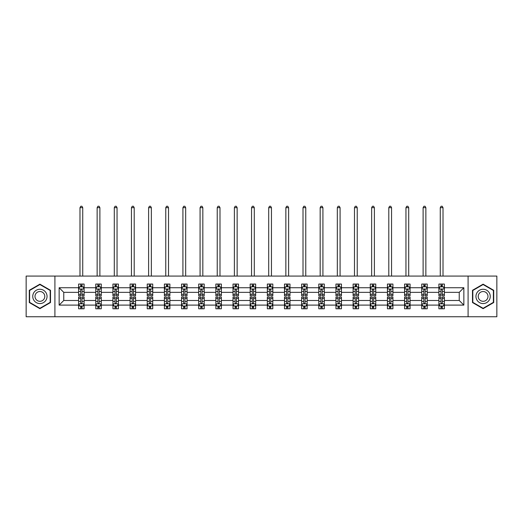 <?xml version="1.0" encoding="UTF-8"?>
<svg xmlns="http://www.w3.org/2000/svg" width="523" height="523" viewBox="0 0 523 523"><rect width="100%" height="100%" fill="white"/><g stroke="black" fill="none" stroke-linecap="round" stroke-linejoin="round"><path stroke-width="0.78" d="M468.092 276.072L26.15 276.072L26.15 316.761L496.85 316.761L496.85 276.072L468.092 276.072L468.092 316.761M444.393 305.105L444.393 300.49L459.24 300.49L463.855 305.105L444.393 305.105L444.393 308.792L442.301 308.792L442.301 305.988M54.908 316.761L54.908 276.072M438.895 305.105L427.232 305.105L427.232 300.49L438.895 300.49L438.895 308.792L444.393 308.792L444.393 305.85L443.36 305.85M427.232 305.105L427.232 308.792L425.147 308.792L425.147 305.988M421.734 305.105L410.078 305.105L410.078 300.49L421.734 300.49L421.734 308.792L427.232 308.792L427.232 305.85L426.199 305.85M410.078 305.105L410.078 308.792L407.986 308.792L407.986 305.988M404.58 305.105L392.923 305.105L392.923 300.49L404.58 300.49L404.58 308.792L410.078 308.792L410.078 305.85L409.045 305.85M392.923 305.105L392.923 308.792L390.831 308.792L390.831 305.988M387.425 305.105L375.769 305.105L375.769 300.49L387.425 300.49L387.425 308.792L392.923 308.792L392.923 305.85L391.89 305.85M375.769 305.105L375.769 308.792L373.677 308.792L373.677 305.988M370.264 305.105L358.608 305.105L358.608 300.49L370.264 300.49L370.264 308.792L375.769 308.792L375.769 305.85L374.73 305.85M358.608 305.105L358.608 308.792L356.523 308.792L356.523 305.988M353.11 305.105L341.454 305.105L341.454 300.49L353.11 300.49L353.11 308.792L358.608 308.792L358.608 305.85L357.575 305.85M341.454 305.105L341.454 308.792L339.362 308.792L339.362 305.988M335.956 305.105L324.299 305.105L324.299 300.49L335.956 300.49L335.956 308.792L341.454 308.792L341.454 305.85L340.421 305.85M324.299 305.105L324.299 308.792L322.207 308.792L322.207 305.988M318.795 305.105L307.138 305.105L307.138 300.49L318.795 300.49L318.795 308.792L324.299 308.792L324.299 305.85L323.26 305.85M307.138 305.105L307.138 308.792L305.053 308.792L305.053 305.988M301.64 305.105L289.984 305.105L289.984 300.49L301.64 300.49L301.64 308.792L307.138 308.792L307.138 305.85L306.105 305.85M289.984 305.105L289.984 308.792L287.892 308.792L287.892 305.988M284.486 305.105L272.829 305.105L272.829 300.49L284.486 300.49L284.486 308.792L289.984 308.792L289.984 305.85L288.951 305.85M272.829 305.105L272.829 308.792L270.737 308.792L270.737 305.988M267.331 305.105L255.669 305.105L255.669 300.49L267.331 300.49L267.331 308.792L272.829 308.792L272.829 305.85L271.797 305.85M255.669 305.105L255.669 308.792L253.583 308.792L253.583 305.988M250.171 305.105L238.514 305.105L238.514 300.49L250.171 300.49L250.171 308.792L255.669 308.792L255.669 305.85L254.636 305.85M238.514 305.105L238.514 308.792L236.422 308.792L236.422 305.988M233.016 305.105L221.36 305.105L221.36 300.49L233.016 300.49L233.016 308.792L238.514 308.792L238.514 305.85L237.481 305.85M221.36 305.105L221.36 308.792L219.268 308.792L219.268 305.988M215.862 305.105L204.205 305.105L204.205 300.49L215.862 300.49L215.862 308.792L221.36 308.792L221.36 305.85L220.327 305.85M204.205 305.105L204.205 308.792L202.113 308.792L202.113 305.988M198.701 305.105L187.044 305.105L187.044 300.49L198.701 300.49L198.701 308.792L204.205 308.792L204.205 305.85L203.166 305.85M187.044 305.105L187.044 308.792L184.959 308.792L184.959 305.988M181.546 305.105L169.89 305.105L169.89 300.49L181.546 300.49L181.546 308.792L187.044 308.792L187.044 305.85L186.011 305.85M169.89 305.105L169.89 308.792L167.798 308.792L167.798 305.988M164.392 305.105L152.736 305.105L152.736 300.49L164.392 300.49L164.392 308.792L169.89 308.792L169.89 305.85L168.857 305.85M152.736 305.105L152.736 308.792L150.644 308.792L150.644 305.988M147.231 305.105L135.575 305.105L135.575 300.49L147.231 300.49L147.231 308.792L152.736 308.792L152.736 305.85L151.696 305.85M135.575 305.105L135.575 308.792L133.489 308.792L133.489 305.988M130.077 305.105L118.42 305.105L118.42 300.49L130.077 300.49L130.077 308.792L135.575 308.792L135.575 305.85L134.542 305.85M118.42 305.105L118.42 308.792L116.328 308.792L116.328 305.988M112.922 305.105L101.266 305.105L101.266 300.49L112.922 300.49L112.922 308.792L118.42 308.792L118.42 305.85L117.387 305.85M101.266 305.105L101.266 308.792L99.174 308.792L99.174 305.988M95.768 305.105L84.105 305.105L84.105 300.49L95.768 300.49L95.768 308.792L101.266 308.792L101.266 305.85L100.233 305.85M84.105 305.105L84.105 308.792L82.019 308.792L82.019 305.988M78.607 305.105L59.145 305.105L59.145 287.728L78.607 287.728L78.607 292.35L63.76 292.35L63.76 300.49L78.607 300.49L78.607 308.792L84.105 308.792L84.105 305.85L83.072 305.85M79.64 286.983L78.607 286.983L78.607 284.048L78.607 287.728M80.699 286.852L80.699 284.048L78.607 284.048L84.105 284.048L84.105 287.728L95.768 287.728L95.768 284.048L101.266 284.048L101.266 287.728L112.922 287.728L112.922 284.048L118.42 284.048L118.42 287.728L130.077 287.728L130.077 284.048L135.575 284.048L135.575 287.728L147.231 287.728L147.231 284.048L152.736 284.048L152.736 287.728L164.392 287.728L164.392 284.048L169.89 284.048L169.89 287.728L181.546 287.728L181.546 284.048L187.044 284.048L187.044 287.728L198.701 287.728L198.701 284.048L204.205 284.048L204.205 287.728L215.862 287.728L215.862 284.048L221.36 284.048L221.36 287.728L233.016 287.728L233.016 284.048L238.514 284.048L238.514 287.728L250.171 287.728L250.171 284.048L255.669 284.048L255.669 287.728L267.331 287.728L267.331 284.048L272.829 284.048L272.829 287.728L284.486 287.728L284.486 284.048L289.984 284.048L289.984 287.728L301.64 287.728L301.64 284.048L307.138 284.048L307.138 287.728L318.795 287.728L318.795 284.048L324.299 284.048L324.299 287.728L335.956 287.728L335.956 284.048L341.454 284.048L341.454 287.728L353.11 287.728L353.11 284.048L358.608 284.048L358.608 287.728L370.264 287.728L370.264 284.048L375.769 284.048L375.769 287.728L387.425 287.728L387.425 284.048L392.923 284.048L392.923 287.728L404.58 287.728L404.58 284.048L410.078 284.048L410.078 287.728L421.734 287.728L421.734 284.048L427.232 284.048L427.232 287.728L438.895 287.728L438.895 284.048L444.393 284.048L444.393 287.728L463.855 287.728L463.855 305.105M438.895 287.728L438.895 292.35L427.232 292.35L427.232 287.728M421.734 287.728L421.734 292.35L410.078 292.35L410.078 287.728M404.58 287.728L404.58 292.35L392.923 292.35L392.923 287.728M387.425 287.728L387.425 292.35L375.769 292.35L375.769 287.728M370.264 287.728L370.264 292.35L358.608 292.35L358.608 287.728M353.11 287.728L353.11 292.35L341.454 292.35L341.454 287.728M335.956 287.728L335.956 292.35L324.299 292.35L324.299 287.728M318.795 287.728L318.795 292.35L307.138 292.35L307.138 287.728M301.64 287.728L301.64 292.35L289.984 292.35L289.984 287.728M284.486 287.728L284.486 292.35L272.829 292.35L272.829 287.728M267.331 287.728L267.331 292.35L255.669 292.35L255.669 287.728M250.171 287.728L250.171 292.35L238.514 292.35L238.514 287.728M233.016 287.728L233.016 292.35L221.36 292.35L221.36 287.728M215.862 287.728L215.862 292.35L204.205 292.35L204.205 287.728M198.701 287.728L198.701 292.35L187.044 292.35L187.044 287.728M181.546 287.728L181.546 292.35L169.89 292.35L169.89 287.728M164.392 287.728L164.392 292.35L152.736 292.35L152.736 287.728M147.231 287.728L147.231 292.35L135.575 292.35L135.575 287.728M130.077 287.728L130.077 292.35L118.42 292.35L118.42 287.728M112.922 287.728L112.922 292.35L101.266 292.35L101.266 287.728M95.768 287.728L95.768 292.35L84.105 292.35L84.105 287.728M59.145 287.728L63.76 292.35M459.24 300.49L459.24 292.35L444.393 292.35L444.393 287.728M440.981 286.794L442.301 286.794M423.826 286.794L425.147 286.794M406.672 286.794L407.986 286.794M389.511 286.794L390.831 286.794M372.356 286.794L373.677 286.794M355.202 286.794L356.523 286.794M338.041 286.794L339.362 286.794M320.887 286.794L322.207 286.794M303.732 286.794L305.053 286.794M286.578 286.794L287.892 286.794M269.417 286.794L270.737 286.794M252.263 286.794L253.583 286.794M235.108 286.794L236.422 286.794M217.947 286.794L219.268 286.794M200.793 286.794L202.113 286.794M183.638 286.794L184.959 286.794M166.477 286.794L167.798 286.794M149.323 286.794L150.644 286.794M132.169 286.794L133.489 286.794M115.014 286.794L116.328 286.794M97.853 286.794L99.174 286.794M80.699 286.794L82.019 286.794M80.699 306.04L82.019 306.04M97.853 306.04L99.174 306.04M115.014 306.04L116.328 306.04M132.169 306.04L133.489 306.04M149.323 306.04L150.644 306.04M166.477 306.04L167.798 306.04M183.638 306.04L184.959 306.04M200.793 306.04L202.113 306.04M217.947 306.04L219.268 306.04M235.108 306.04L236.422 306.04M252.263 306.04L253.583 306.04M269.417 306.04L270.737 306.04M286.578 306.04L287.892 306.04M303.732 306.04L305.053 306.04M320.887 306.04L322.207 306.04M338.041 306.04L339.362 306.04M355.202 306.04L356.523 306.04M372.356 306.04L373.677 306.04M389.511 306.04L390.831 306.04M406.672 306.04L407.986 306.04M423.826 306.04L425.147 306.04M440.981 306.04L442.301 306.04M63.76 300.49L59.145 305.105M463.855 287.728L459.24 292.35M50.509 290.291L39.898 284.166L29.281 290.291L29.281 302.542L39.898 308.675L50.509 302.542L50.509 290.291M472.491 290.291L472.491 302.542L483.102 308.675L493.719 302.542L493.719 290.291L483.102 284.166L472.491 290.291M82.019 285.473L80.699 285.473M78.607 294.377L78.607 295.757L80.699 295.757L80.699 294.377L78.607 294.377L78.607 292.35M84.105 292.35L84.105 295.757L82.019 295.757L82.019 289.873C81.581 289.029 81.137 289.029 80.699 289.873L80.699 294.377M83.072 286.983L84.105 286.983L84.105 284.048L82.019 284.048L82.019 286.852M84.105 289.049L83.007 286.852L79.712 286.852L78.607 289.049M82.732 276.072L82.732 207.664L79.986 207.664L79.986 276.072M79.986 207.664L80.81 206.239L81.908 206.239L82.732 207.664M80.699 307.361L82.019 307.361M84.105 298.456L84.105 297.077L82.019 297.077L82.019 298.456L84.105 298.456L84.105 300.49M78.607 300.49L78.607 297.077L80.699 297.077L80.699 302.961C81.137 303.811 81.575 303.811 82.019 302.961L82.019 298.456M79.64 305.85L78.607 305.85L78.607 308.792L80.699 308.792L80.699 305.988M78.607 303.785L79.712 305.988L83.007 305.988L84.105 303.785M99.174 285.473L97.853 285.473M96.801 286.983L95.768 286.983L95.768 284.048L97.853 284.048L97.853 286.852M95.768 294.377L95.768 295.757L97.853 295.757L97.853 294.377L95.768 294.377L95.768 292.35M101.266 292.35L101.266 295.757L99.174 295.757L99.174 289.873C98.736 289.029 98.298 289.029 97.853 289.873L97.853 294.377M100.233 286.983L101.266 286.983L101.266 284.048L99.174 284.048L99.174 286.852M101.266 289.049L100.161 286.852L96.866 286.852L95.768 289.049M99.886 276.072L99.886 207.664L97.141 207.664L97.141 276.072M97.141 207.664L97.964 206.239L99.063 206.239L99.886 207.664M116.328 285.473L115.014 285.473M113.955 286.983L112.922 286.983L112.922 284.048L115.014 284.048L115.014 286.852M112.922 294.377L112.922 295.757L115.014 295.757L115.014 294.377L112.922 294.377L112.922 292.35M118.42 292.35L118.42 295.757L116.328 295.757L116.328 289.873C115.89 289.029 115.452 289.029 115.014 289.873L115.014 294.377M117.387 286.983L118.42 286.983L118.42 284.048L116.328 284.048L116.328 286.852M118.42 289.049L117.322 286.852L114.021 286.852L112.922 289.049M117.047 276.072L117.047 207.664L114.295 207.664L114.295 276.072M114.295 207.664L115.119 206.239L116.224 206.239L117.047 207.664M97.853 307.361L99.174 307.361M101.266 298.456L101.266 297.077L99.174 297.077L99.174 298.456L101.266 298.456L101.266 300.49M95.768 300.49L95.768 297.077L97.853 297.077L97.853 302.961C98.291 303.811 98.736 303.811 99.174 302.961L99.174 298.456M96.801 305.85L95.768 305.85L95.768 308.792L97.853 308.792L97.853 305.988M95.768 303.785L96.866 305.988L100.161 305.988L101.266 303.785M115.014 307.361L116.328 307.361M118.42 298.456L118.42 297.077L116.328 297.077L116.328 298.456L118.42 298.456L118.42 300.49M112.922 300.49L112.922 297.077L115.014 297.077L115.014 302.961C115.452 303.811 115.89 303.811 116.328 302.961L116.328 298.456M113.955 305.85L112.922 305.85L112.922 308.792L115.014 308.792L115.014 305.988M112.922 303.785L114.021 305.988L117.322 305.988L118.42 303.785M33.707 292.841A7.145 7.145 0 0 0 36.322 302.608A7.145 7.145 0 0 0 46.089 299.993A7.145 7.145 0 0 0 43.474 290.226A7.145 7.145 0 0 0 33.707 292.841M35.656 293.972A4.897 4.897 0 0 0 37.453 300.653A4.897 4.897 0 0 0 44.135 298.862A4.897 4.897 0 0 0 42.343 292.18A4.897 4.897 0 0 0 35.656 293.972M50.182 290.481L50.182 302.353L39.898 308.289L29.615 302.353L29.615 290.481L39.898 284.545L50.182 290.481M476.911 292.841A7.145 7.145 0 0 0 479.526 302.608A7.145 7.145 0 0 0 489.293 299.993A7.145 7.145 0 0 0 486.678 290.226A7.145 7.145 0 0 0 476.911 292.841M478.865 293.972A4.897 4.897 0 0 0 480.657 300.653A4.897 4.897 0 0 0 487.344 298.862A4.897 4.897 0 0 0 485.547 292.18A4.897 4.897 0 0 0 478.865 293.972M493.385 290.481L493.385 302.353L483.102 308.289L472.818 302.353L472.818 290.481L483.102 284.545L493.385 290.481M133.489 285.473L132.169 285.473M131.11 286.983L130.077 286.983L130.077 284.048L132.169 284.048L132.169 286.852M130.077 294.377L130.077 295.757L132.169 295.757L132.169 294.377L130.077 294.377L130.077 292.35M135.575 292.35L135.575 295.757L133.489 295.757L133.489 289.873C133.045 289.029 132.607 289.029 132.169 289.873L132.169 294.377M134.542 286.983L135.575 286.983L135.575 284.048L133.489 284.048L133.489 286.852M135.575 289.049L134.476 286.852L131.175 286.852L130.077 289.049M134.202 276.072L134.202 207.664L131.45 207.664L131.45 276.072M131.45 207.664L132.28 206.239L133.378 206.239L134.202 207.664M132.169 307.361L133.489 307.361M135.575 298.456L135.575 297.077L133.489 297.077L133.489 298.456L135.575 298.456L135.575 300.49M130.077 300.49L130.077 297.077L132.169 297.077L132.169 302.961C132.607 303.811 133.045 303.811 133.489 302.961L133.489 298.456M131.11 305.85L130.077 305.85L130.077 308.792L132.169 308.792L132.169 305.988M130.077 303.785L131.175 305.988L134.476 305.988L135.575 303.785M150.644 285.473L149.323 285.473M148.271 286.983L147.231 286.983L147.231 284.048L149.323 284.048L149.323 286.852M147.231 294.377L147.231 295.757L149.323 295.757L149.323 294.377L147.231 294.377L147.231 292.35M152.736 292.35L152.736 295.757L150.644 295.757L150.644 289.873C150.206 289.029 149.768 289.029 149.323 289.873L149.323 294.377M151.696 286.983L152.736 286.983L152.736 284.048L150.644 284.048L150.644 286.852M152.736 289.049L151.631 286.852L148.336 286.852L147.231 289.049M151.356 276.072L151.356 207.664L148.61 207.664L148.61 276.072M148.61 207.664L149.434 206.239L150.532 206.239L151.356 207.664M149.323 307.361L150.644 307.361M152.736 298.456L152.736 297.077L150.644 297.077L150.644 298.456L152.736 298.456L152.736 300.49M147.231 300.49L147.231 297.077L149.323 297.077L149.323 302.961C149.761 303.811 150.206 303.811 150.644 302.961L150.644 298.456M148.271 305.85L147.231 305.85L147.231 308.792L149.323 308.792L149.323 305.988M147.231 303.785L148.336 305.988L151.631 305.988L152.736 303.785M167.798 285.473L166.477 285.473M165.425 286.983L164.392 286.983L164.392 284.048L166.477 284.048L166.477 286.852M164.392 294.377L164.392 295.757L166.477 295.757L166.477 294.377L164.392 294.377L164.392 292.35M169.89 292.35L169.89 295.757L167.798 295.757L167.798 289.873C167.36 289.029 166.922 289.029 166.477 289.873L166.477 294.377M168.857 286.983L169.89 286.983L169.89 284.048L167.798 284.048L167.798 286.852M169.89 289.049L168.792 286.852L165.49 286.852L164.392 289.049M168.517 276.072L168.517 207.664L165.765 207.664L165.765 276.072M165.765 207.664L166.589 206.239L167.687 206.239L168.517 207.664M166.477 307.361L167.798 307.361M169.89 298.456L169.89 297.077L167.798 297.077L167.798 298.456L169.89 298.456L169.89 300.49M164.392 300.49L164.392 297.077L166.477 297.077L166.477 302.961C166.922 303.811 167.36 303.811 167.798 302.961L167.798 298.456M165.425 305.85L164.392 305.85L164.392 308.792L166.477 308.792L166.477 305.988M164.392 303.785L165.49 305.988L168.792 305.988L169.89 303.785M184.959 285.473L183.638 285.473M182.579 286.983L181.546 286.983L181.546 284.048L183.638 284.048L183.638 286.852M181.546 294.377L181.546 295.757L183.638 295.757L183.638 294.377L181.546 294.377L181.546 292.35M187.044 292.35L187.044 295.757L184.959 295.757L184.959 289.873C184.514 289.029 184.076 289.029 183.638 289.873L183.638 294.377M186.011 286.983L187.044 286.983L187.044 284.048L184.959 284.048L184.959 286.852M187.044 289.049L185.946 286.852L182.645 286.852L181.546 289.049M185.672 276.072L185.672 207.664L182.919 207.664L182.919 276.072M182.919 207.664L183.75 206.239L184.848 206.239L185.672 207.664M183.638 307.361L184.959 307.361M187.044 298.456L187.044 297.077L184.959 297.077L184.959 298.456L187.044 298.456L187.044 300.49M181.546 300.49L181.546 297.077L183.638 297.077L183.638 302.961C184.076 303.811 184.514 303.811 184.959 302.961L184.959 298.456M182.579 305.85L181.546 305.85L181.546 308.792L183.638 308.792L183.638 305.988M181.546 303.785L182.645 305.988L185.946 305.988L187.044 303.785M202.113 285.473L200.793 285.473M199.74 286.983L198.701 286.983L198.701 284.048L200.793 284.048L200.793 286.852M198.701 294.377L198.701 295.757L200.793 295.757L200.793 294.377L198.701 294.377L198.701 292.35M204.205 292.35L204.205 295.757L202.113 295.757L202.113 289.873C201.675 289.029 201.231 289.029 200.793 289.873L200.793 294.377M203.166 286.983L204.205 286.983L204.205 284.048L202.113 284.048L202.113 286.852M204.205 289.049L203.101 286.852L199.806 286.852L198.701 289.049M202.826 276.072L202.826 207.664L200.08 207.664L200.08 276.072M200.08 207.664L200.904 206.239L202.002 206.239L202.826 207.664M200.793 307.361L202.113 307.361M204.205 298.456L204.205 297.077L202.113 297.077L202.113 298.456L204.205 298.456L204.205 300.49M198.701 300.49L198.701 297.077L200.793 297.077L200.793 302.961C201.231 303.811 201.675 303.811 202.113 302.961L202.113 298.456M199.74 305.85L198.701 305.85L198.701 308.792L200.793 308.792L200.793 305.988M198.701 303.785L199.806 305.988L203.101 305.988L204.205 303.785M219.268 285.473L217.947 285.473M216.895 286.983L215.862 286.983L215.862 284.048L217.947 284.048L217.947 286.852M215.862 294.377L215.862 295.757L217.947 295.757L217.947 294.377L215.862 294.377L215.862 292.35M221.36 292.35L221.36 295.757L219.268 295.757L219.268 289.873C218.83 289.029 218.392 289.029 217.947 289.873L217.947 294.377M220.327 286.983L221.36 286.983L221.36 284.048L219.268 284.048L219.268 286.852M221.36 289.049L220.261 286.852L216.96 286.852L215.862 289.049M219.987 276.072L219.987 207.664L217.235 207.664L217.235 276.072M217.235 207.664L218.058 206.239L219.157 206.239L219.987 207.664M217.947 307.361L219.268 307.361M221.36 298.456L221.36 297.077L219.268 297.077L219.268 298.456L221.36 298.456L221.36 300.49M215.862 300.49L215.862 297.077L217.947 297.077L217.947 302.961C218.392 303.811 218.83 303.811 219.268 302.961L219.268 298.456M216.895 305.85L215.862 305.85L215.862 308.792L217.947 308.792L217.947 305.988M215.862 303.785L216.96 305.988L220.261 305.988L221.36 303.785M236.422 285.473L235.108 285.473M234.049 286.983L233.016 286.983L233.016 284.048L235.108 284.048L235.108 286.852M233.016 294.377L233.016 295.757L235.108 295.757L235.108 294.377L233.016 294.377L233.016 292.35M238.514 292.35L238.514 295.757L236.422 295.757L236.422 289.873C235.984 289.029 235.546 289.029 235.108 289.873L235.108 294.377M237.481 286.983L238.514 286.983L238.514 284.048L236.422 284.048L236.422 286.852M238.514 289.049L237.416 286.852L234.114 286.852L233.016 289.049M237.141 276.072L237.141 207.664L234.389 207.664L234.389 276.072M234.389 207.664L235.213 206.239L236.318 206.239L237.141 207.664M235.108 307.361L236.422 307.361M238.514 298.456L238.514 297.077L236.422 297.077L236.422 298.456L238.514 298.456L238.514 300.49M233.016 300.49L233.016 297.077L235.108 297.077L235.108 302.961C235.546 303.811 235.984 303.811 236.422 302.961L236.422 298.456M234.049 305.85L233.016 305.85L233.016 308.792L235.108 308.792L235.108 305.988M233.016 303.785L234.114 305.988L237.416 305.988L238.514 303.785M253.583 285.473L252.263 285.473M251.203 286.983L250.171 286.983L250.171 284.048L252.263 284.048L252.263 286.852M250.171 294.377L250.171 295.757L252.263 295.757L252.263 294.377L250.171 294.377L250.171 292.35M255.669 292.35L255.669 295.757L253.583 295.757L253.583 289.873C253.145 289.029 252.701 289.029 252.263 289.873L252.263 294.377M254.636 286.983L255.669 286.983L255.669 284.048L253.583 284.048L253.583 286.852M255.669 289.049L254.57 286.852L251.275 286.852L250.171 289.049M254.296 276.072L254.296 207.664L251.55 207.664L251.55 276.072M251.55 207.664L252.374 206.239L253.472 206.239L254.296 207.664M252.263 307.361L253.583 307.361M255.669 298.456L255.669 297.077L253.583 297.077L253.583 298.456L255.669 298.456L255.669 300.49M250.171 300.49L250.171 297.077L252.263 297.077L252.263 302.961C252.701 303.811 253.139 303.811 253.583 302.961L253.583 298.456M251.203 305.85L250.171 305.85L250.171 308.792L252.263 308.792L252.263 305.988M250.171 303.785L251.275 305.988L254.57 305.988L255.669 303.785M270.737 285.473L269.417 285.473M268.364 286.983L267.331 286.983L267.331 284.048L269.417 284.048L269.417 286.852M267.331 294.377L267.331 295.757L269.417 295.757L269.417 294.377L267.331 294.377L267.331 292.35M272.829 292.35L272.829 295.757L270.737 295.757L270.737 289.873C270.299 289.029 269.861 289.029 269.417 289.873L269.417 294.377M271.797 286.983L272.829 286.983L272.829 284.048L270.737 284.048L270.737 286.852M272.829 289.049L271.725 286.852L268.43 286.852L267.331 289.049M271.45 276.072L271.45 207.664L268.704 207.664L268.704 276.072M268.704 207.664L269.528 206.239L270.626 206.239L271.45 207.664M269.417 307.361L270.737 307.361M272.829 298.456L272.829 297.077L270.737 297.077L270.737 298.456L272.829 298.456L272.829 300.49M267.331 300.49L267.331 297.077L269.417 297.077L269.417 302.961C269.855 303.811 270.299 303.811 270.737 302.961L270.737 298.456M268.364 305.85L267.331 305.85L267.331 308.792L269.417 308.792L269.417 305.988M267.331 303.785L268.43 305.988L271.725 305.988L272.829 303.785M287.892 285.473L286.578 285.473M285.519 286.983L284.486 286.983L284.486 284.048L286.578 284.048L286.578 286.852M284.486 294.377L284.486 295.757L286.578 295.757L286.578 294.377L284.486 294.377L284.486 292.35M289.984 292.35L289.984 295.757L287.892 295.757L287.892 289.873C287.454 289.029 287.016 289.029 286.578 289.873L286.578 294.377M288.951 286.983L289.984 286.983L289.984 284.048L287.892 284.048L287.892 286.852M289.984 289.049L288.886 286.852L285.584 286.852L284.486 289.049M288.611 276.072L288.611 207.664L285.859 207.664L285.859 276.072M285.859 207.664L286.682 206.239L287.787 206.239L288.611 207.664M286.578 307.361L287.892 307.361M289.984 298.456L289.984 297.077L287.892 297.077L287.892 298.456L289.984 298.456L289.984 300.49M284.486 300.49L284.486 297.077L286.578 297.077L286.578 302.961C287.016 303.811 287.454 303.811 287.892 302.961L287.892 298.456M285.519 305.85L284.486 305.85L284.486 308.792L286.578 308.792L286.578 305.988M284.486 303.785L285.584 305.988L288.886 305.988L289.984 303.785M305.053 285.473L303.732 285.473M302.673 286.983L301.64 286.983L301.64 284.048L303.732 284.048L303.732 286.852M301.64 294.377L301.64 295.757L303.732 295.757L303.732 294.377L301.64 294.377L301.64 292.35M307.138 292.35L307.138 295.757L305.053 295.757L305.053 289.873C304.608 289.029 304.17 289.029 303.732 289.873L303.732 294.377M306.105 286.983L307.138 286.983L307.138 284.048L305.053 284.048L305.053 286.852M307.138 289.049L306.04 286.852L302.739 286.852L301.64 289.049M305.765 276.072L305.765 207.664L303.013 207.664L303.013 276.072M303.013 207.664L303.843 206.239L304.942 206.239L305.765 207.664M303.732 307.361L305.053 307.361M307.138 298.456L307.138 297.077L305.053 297.077L305.053 298.456L307.138 298.456L307.138 300.49M301.64 300.49L301.64 297.077L303.732 297.077L303.732 302.961C304.17 303.811 304.608 303.811 305.053 302.961L305.053 298.456M302.673 305.85L301.64 305.85L301.64 308.792L303.732 308.792L303.732 305.988M301.64 303.785L302.739 305.988L306.04 305.988L307.138 303.785M322.207 285.473L320.887 285.473M319.834 286.983L318.795 286.983L318.795 284.048L320.887 284.048L320.887 286.852M318.795 294.377L318.795 295.757L320.887 295.757L320.887 294.377L318.795 294.377L318.795 292.35M324.299 292.35L324.299 295.757L322.207 295.757L322.207 289.873C321.769 289.029 321.325 289.029 320.887 289.873L320.887 294.377M323.26 286.983L324.299 286.983L324.299 284.048L322.207 284.048L322.207 286.852M324.299 289.049L323.194 286.852L319.899 286.852L318.795 289.049M322.92 276.072L322.92 207.664L320.174 207.664L320.174 276.072M320.174 207.664L320.998 206.239L322.096 206.239L322.92 207.664M320.887 307.361L322.207 307.361M324.299 298.456L324.299 297.077L322.207 297.077L322.207 298.456L324.299 298.456L324.299 300.49M318.795 300.49L318.795 297.077L320.887 297.077L320.887 302.961C321.325 303.811 321.769 303.811 322.207 302.961L322.207 298.456M319.834 305.85L318.795 305.85L318.795 308.792L320.887 308.792L320.887 305.988M318.795 303.785L319.899 305.988L323.194 305.988L324.299 303.785M339.362 285.473L338.041 285.473M336.989 286.983L335.956 286.983L335.956 284.048L338.041 284.048L338.041 286.852M335.956 294.377L335.956 295.757L338.041 295.757L338.041 294.377L335.956 294.377L335.956 292.35M341.454 292.35L341.454 295.757L339.362 295.757L339.362 289.873C338.924 289.029 338.486 289.029 338.041 289.873L338.041 294.377M340.421 286.983L341.454 286.983L341.454 284.048L339.362 284.048L339.362 286.852M341.454 289.049L340.355 286.852L337.054 286.852L335.956 289.049M340.081 276.072L340.081 207.664L337.328 207.664L337.328 276.072M337.328 207.664L338.152 206.239L339.25 206.239L340.081 207.664M338.041 307.361L339.362 307.361M341.454 298.456L341.454 297.077L339.362 297.077L339.362 298.456L341.454 298.456L341.454 300.49M335.956 300.49L335.956 297.077L338.041 297.077L338.041 302.961C338.486 303.811 338.924 303.811 339.362 302.961L339.362 298.456M336.989 305.85L335.956 305.85L335.956 308.792L338.041 308.792L338.041 305.988M335.956 303.785L337.054 305.988L340.355 305.988L341.454 303.785M356.523 285.473L355.202 285.473M354.143 286.983L353.11 286.983L353.11 284.048L355.202 284.048L355.202 286.852M353.11 294.377L353.11 295.757L355.202 295.757L355.202 294.377L353.11 294.377L353.11 292.35M358.608 292.35L358.608 295.757L356.523 295.757L356.523 289.873C356.078 289.029 355.64 289.029 355.202 289.873L355.202 294.377M357.575 286.983L358.608 286.983L358.608 284.048L356.523 284.048L356.523 286.852M358.608 289.049L357.51 286.852L354.208 286.852L353.11 289.049M357.235 276.072L357.235 207.664L354.483 207.664L354.483 276.072M354.483 207.664L355.313 206.239L356.411 206.239L357.235 207.664M355.202 307.361L356.523 307.361M358.608 298.456L358.608 297.077L356.523 297.077L356.523 298.456L358.608 298.456L358.608 300.49M353.11 300.49L353.11 297.077L355.202 297.077L355.202 302.961C355.64 303.811 356.078 303.811 356.523 302.961L356.523 298.456M354.143 305.85L353.11 305.85L353.11 308.792L355.202 308.792L355.202 305.988M353.11 303.785L354.208 305.988L357.51 305.988L358.608 303.785M373.677 285.473L372.356 285.473M371.304 286.983L370.264 286.983L370.264 284.048L372.356 284.048L372.356 286.852M370.264 294.377L370.264 295.757L372.356 295.757L372.356 294.377L370.264 294.377L370.264 292.35M375.769 292.35L375.769 295.757L373.677 295.757L373.677 289.873C373.239 289.029 372.794 289.029 372.356 289.873L372.356 294.377M374.73 286.983L375.769 286.983L375.769 284.048L373.677 284.048L373.677 286.852M375.769 289.049L374.664 286.852L371.369 286.852L370.264 289.049M374.39 276.072L374.39 207.664L371.644 207.664L371.644 276.072M371.644 207.664L372.468 206.239L373.566 206.239L374.39 207.664M372.356 307.361L373.677 307.361M375.769 298.456L375.769 297.077L373.677 297.077L373.677 298.456L375.769 298.456L375.769 300.49M370.264 300.49L370.264 297.077L372.356 297.077L372.356 302.961C372.794 303.811 373.232 303.811 373.677 302.961L373.677 298.456M371.304 305.85L370.264 305.85L370.264 308.792L372.356 308.792L372.356 305.988M370.264 303.785L371.369 305.988L374.664 305.988L375.769 303.785M390.831 285.473L389.511 285.473M388.458 286.983L387.425 286.983L387.425 284.048L389.511 284.048L389.511 286.852M387.425 294.377L387.425 295.757L389.511 295.757L389.511 294.377L387.425 294.377L387.425 292.35M392.923 292.35L392.923 295.757L390.831 295.757L390.831 289.873C390.393 289.029 389.955 289.029 389.511 289.873L389.511 294.377M391.89 286.983L392.923 286.983L392.923 284.048L390.831 284.048L390.831 286.852M392.923 289.049L391.825 286.852L388.524 286.852L387.425 289.049M391.55 276.072L391.55 207.664L388.798 207.664L388.798 276.072M388.798 207.664L389.622 206.239L390.72 206.239L391.55 207.664M389.511 307.361L390.831 307.361M392.923 298.456L392.923 297.077L390.831 297.077L390.831 298.456L392.923 298.456L392.923 300.49M387.425 300.49L387.425 297.077L389.511 297.077L389.511 302.961C389.955 303.811 390.393 303.811 390.831 302.961L390.831 298.456M388.458 305.85L387.425 305.85L387.425 308.792L389.511 308.792L389.511 305.988M387.425 303.785L388.524 305.988L391.825 305.988L392.923 303.785M407.986 285.473L406.672 285.473M405.613 286.983L404.58 286.983L404.58 284.048L406.672 284.048L406.672 286.852M404.58 294.377L404.58 295.757L406.672 295.757L406.672 294.377L404.58 294.377L404.58 292.35M410.078 292.35L410.078 295.757L407.986 295.757L407.986 289.873C407.548 289.029 407.11 289.029 406.672 289.873L406.672 294.377M409.045 286.983L410.078 286.983L410.078 284.048L407.986 284.048L407.986 286.852M410.078 289.049L408.979 286.852L405.678 286.852L404.58 289.049M408.705 276.072L408.705 207.664L405.953 207.664L405.953 276.072M405.953 207.664L406.776 206.239L407.881 206.239L408.705 207.664M406.672 307.361L407.986 307.361M410.078 298.456L410.078 297.077L407.986 297.077L407.986 298.456L410.078 298.456L410.078 300.49M404.58 300.49L404.58 297.077L406.672 297.077L406.672 302.961C407.11 303.811 407.548 303.811 407.986 302.961L407.986 298.456M405.613 305.85L404.58 305.85L404.58 308.792L406.672 308.792L406.672 305.988M404.58 303.785L405.678 305.988L408.979 305.988L410.078 303.785M425.147 285.473L423.826 285.473M422.767 286.983L421.734 286.983L421.734 284.048L423.826 284.048L423.826 286.852M421.734 294.377L421.734 295.757L423.826 295.757L423.826 294.377L421.734 294.377L421.734 292.35M427.232 292.35L427.232 295.757L425.147 295.757L425.147 289.873C424.709 289.029 424.264 289.029 423.826 289.873L423.826 294.377M426.199 286.983L427.232 286.983L427.232 284.048L425.147 284.048L425.147 286.852M427.232 289.049L426.134 286.852L422.839 286.852L421.734 289.049M425.859 276.072L425.859 207.664L423.114 207.664L423.114 276.072M423.114 207.664L423.937 206.239L425.036 206.239L425.859 207.664M423.826 307.361L425.147 307.361M427.232 298.456L427.232 297.077L425.147 297.077L425.147 298.456L427.232 298.456L427.232 300.49M421.734 300.49L421.734 297.077L423.826 297.077L423.826 302.961C424.264 303.811 424.702 303.811 425.147 302.961L425.147 298.456M422.767 305.85L421.734 305.85L421.734 308.792L423.826 308.792L423.826 305.988M421.734 303.785L422.839 305.988L426.134 305.988L427.232 303.785M442.301 285.473L440.981 285.473M439.928 286.983L438.895 286.983L438.895 284.048L440.981 284.048L440.981 286.852M438.895 294.377L438.895 295.757L440.981 295.757L440.981 294.377L438.895 294.377L438.895 292.35M444.393 292.35L444.393 295.757L442.301 295.757L442.301 289.873C441.863 289.029 441.425 289.029 440.981 289.873L440.981 294.377M443.36 286.983L444.393 286.983L444.393 284.048L442.301 284.048L442.301 286.852M444.393 289.049L443.288 286.852L439.993 286.852L438.895 289.049M443.014 276.072L443.014 207.664L440.268 207.664L440.268 276.072M440.268 207.664L441.092 206.239L442.19 206.239L443.014 207.664M440.981 307.361L442.301 307.361M444.393 298.456L444.393 297.077L442.301 297.077L442.301 298.456L444.393 298.456L444.393 300.49M438.895 300.49L438.895 297.077L440.981 297.077L440.981 302.961C441.419 303.811 441.863 303.811 442.301 302.961L442.301 298.456M439.928 305.85L438.895 305.85L438.895 308.792L440.981 308.792L440.981 305.988M438.895 303.785L439.993 305.988L443.288 305.988L444.393 303.785M84.079 288.997L78.64 288.997M84.105 294.377L82.019 294.377M80.699 291.429L78.607 291.429M84.105 291.429L82.019 291.429M82.019 286.173L80.699 286.173M78.64 303.843L84.079 303.843M78.607 298.456L80.699 298.456M82.019 301.405L84.105 301.405M78.607 301.405L80.699 301.405M80.699 306.661L82.019 306.661M101.24 288.997L95.794 288.997M101.266 294.377L99.174 294.377M97.853 291.429L95.768 291.429M101.266 291.429L99.174 291.429M99.174 286.173L97.853 286.173M118.394 288.997L112.948 288.997M118.42 294.377L116.328 294.377M115.014 291.429L112.922 291.429M118.42 291.429L116.328 291.429M116.328 286.173L115.014 286.173M95.794 303.843L101.24 303.843M95.768 298.456L97.853 298.456M99.174 301.405L101.266 301.405M95.768 301.405L97.853 301.405M97.853 306.661L99.174 306.661M112.948 303.843L118.394 303.843M112.922 298.456L115.014 298.456M116.328 301.405L118.42 301.405M112.922 301.405L115.014 301.405M115.014 306.661L116.328 306.661M135.549 288.997L130.103 288.997M135.575 294.377L133.489 294.377M132.169 291.429L130.077 291.429M135.575 291.429L133.489 291.429M133.489 286.173L132.169 286.173M130.103 303.843L135.549 303.843M130.077 298.456L132.169 298.456M133.489 301.405L135.575 301.405M130.077 301.405L132.169 301.405M132.169 306.661L133.489 306.661M152.703 288.997L147.264 288.997M152.736 294.377L150.644 294.377M149.323 291.429L147.231 291.429M152.736 291.429L150.644 291.429M150.644 286.173L149.323 286.173M147.264 303.843L152.703 303.843M147.231 298.456L149.323 298.456M150.644 301.405L152.736 301.405M147.231 301.405L149.323 301.405M149.323 306.661L150.644 306.661M169.864 288.997L164.418 288.997M169.89 294.377L167.798 294.377M166.477 291.429L164.392 291.429M169.89 291.429L167.798 291.429M167.798 286.173L166.477 286.173M164.418 303.843L169.864 303.843M164.392 298.456L166.477 298.456M167.798 301.405L169.89 301.405M164.392 301.405L166.477 301.405M166.477 306.661L167.798 306.661M187.018 288.997L181.573 288.997M187.044 294.377L184.959 294.377M183.638 291.429L181.546 291.429M187.044 291.429L184.959 291.429M184.959 286.173L183.638 286.173M181.573 303.843L187.018 303.843M181.546 298.456L183.638 298.456M184.959 301.405L187.044 301.405M181.546 301.405L183.638 301.405M183.638 306.661L184.959 306.661M204.173 288.997L198.733 288.997M204.205 294.377L202.113 294.377M200.793 291.429L198.701 291.429M204.205 291.429L202.113 291.429M202.113 286.173L200.793 286.173M198.733 303.843L204.173 303.843M198.701 298.456L200.793 298.456M202.113 301.405L204.205 301.405M198.701 301.405L200.793 301.405M200.793 306.661L202.113 306.661M221.334 288.997L215.888 288.997M221.36 294.377L219.268 294.377M217.947 291.429L215.862 291.429M221.36 291.429L219.268 291.429M219.268 286.173L217.947 286.173M215.888 303.843L221.334 303.843M215.862 298.456L217.947 298.456M219.268 301.405L221.36 301.405M215.862 301.405L217.947 301.405M217.947 306.661L219.268 306.661M238.488 288.997L233.042 288.997M238.514 294.377L236.422 294.377M235.108 291.429L233.016 291.429M238.514 291.429L236.422 291.429M236.422 286.173L235.108 286.173M233.042 303.843L238.488 303.843M233.016 298.456L235.108 298.456M236.422 301.405L238.514 301.405M233.016 301.405L235.108 301.405M235.108 306.661L236.422 306.661M255.642 288.997L250.197 288.997M255.669 294.377L253.583 294.377M252.263 291.429L250.171 291.429M255.669 291.429L253.583 291.429M253.583 286.173L252.263 286.173M250.197 303.843L255.642 303.843M250.171 298.456L252.263 298.456M253.583 301.405L255.669 301.405M250.171 301.405L252.263 301.405M252.263 306.661L253.583 306.661M272.803 288.997L267.358 288.997M272.829 294.377L270.737 294.377M269.417 291.429L267.331 291.429M272.829 291.429L270.737 291.429M270.737 286.173L269.417 286.173M267.358 303.843L272.803 303.843M267.331 298.456L269.417 298.456M270.737 301.405L272.829 301.405M267.331 301.405L269.417 301.405M269.417 306.661L270.737 306.661M289.958 288.997L284.512 288.997M289.984 294.377L287.892 294.377M286.578 291.429L284.486 291.429M289.984 291.429L287.892 291.429M287.892 286.173L286.578 286.173M284.512 303.843L289.958 303.843M284.486 298.456L286.578 298.456M287.892 301.405L289.984 301.405M284.486 301.405L286.578 301.405M286.578 306.661L287.892 306.661M307.112 288.997L301.666 288.997M307.138 294.377L305.053 294.377M303.732 291.429L301.64 291.429M307.138 291.429L305.053 291.429M305.053 286.173L303.732 286.173M301.666 303.843L307.112 303.843M301.64 298.456L303.732 298.456M305.053 301.405L307.138 301.405M301.64 301.405L303.732 301.405M303.732 306.661L305.053 306.661M324.267 288.997L318.827 288.997M324.299 294.377L322.207 294.377M320.887 291.429L318.795 291.429M324.299 291.429L322.207 291.429M322.207 286.173L320.887 286.173M318.827 303.843L324.267 303.843M318.795 298.456L320.887 298.456M322.207 301.405L324.299 301.405M318.795 301.405L320.887 301.405M320.887 306.661L322.207 306.661M341.427 288.997L335.982 288.997M341.454 294.377L339.362 294.377M338.041 291.429L335.956 291.429M341.454 291.429L339.362 291.429M339.362 286.173L338.041 286.173M335.982 303.843L341.427 303.843M335.956 298.456L338.041 298.456M339.362 301.405L341.454 301.405M335.956 301.405L338.041 301.405M338.041 306.661L339.362 306.661M358.582 288.997L353.136 288.997M358.608 294.377L356.523 294.377M355.202 291.429L353.11 291.429M358.608 291.429L356.523 291.429M356.523 286.173L355.202 286.173M353.136 303.843L358.582 303.843M353.11 298.456L355.202 298.456M356.523 301.405L358.608 301.405M353.11 301.405L355.202 301.405M355.202 306.661L356.523 306.661M375.736 288.997L370.297 288.997M375.769 294.377L373.677 294.377M372.356 291.429L370.264 291.429M375.769 291.429L373.677 291.429M373.677 286.173L372.356 286.173M370.297 303.843L375.736 303.843M370.264 298.456L372.356 298.456M373.677 301.405L375.769 301.405M370.264 301.405L372.356 301.405M372.356 306.661L373.677 306.661M392.897 288.997L387.451 288.997M392.923 294.377L390.831 294.377M389.511 291.429L387.425 291.429M392.923 291.429L390.831 291.429M390.831 286.173L389.511 286.173M387.451 303.843L392.897 303.843M387.425 298.456L389.511 298.456M390.831 301.405L392.923 301.405M387.425 301.405L389.511 301.405M389.511 306.661L390.831 306.661M410.052 288.997L404.606 288.997M410.078 294.377L407.986 294.377M406.672 291.429L404.58 291.429M410.078 291.429L407.986 291.429M407.986 286.173L406.672 286.173M404.606 303.843L410.052 303.843M404.58 298.456L406.672 298.456M407.986 301.405L410.078 301.405M404.58 301.405L406.672 301.405M406.672 306.661L407.986 306.661M427.206 288.997L421.76 288.997M427.232 294.377L425.147 294.377M423.826 291.429L421.734 291.429M427.232 291.429L425.147 291.429M425.147 286.173L423.826 286.173M421.76 303.843L427.206 303.843M421.734 298.456L423.826 298.456M425.147 301.405L427.232 301.405M421.734 301.405L423.826 301.405M423.826 306.661L425.147 306.661M444.36 288.997L438.921 288.997M444.393 294.377L442.301 294.377M440.981 291.429L438.895 291.429M444.393 291.429L442.301 291.429M442.301 286.173L440.981 286.173M438.921 303.843L444.36 303.843M438.895 298.456L440.981 298.456M442.301 301.405L444.393 301.405M438.895 301.405L440.981 301.405M440.981 306.661L442.301 306.661"/></g></svg>
